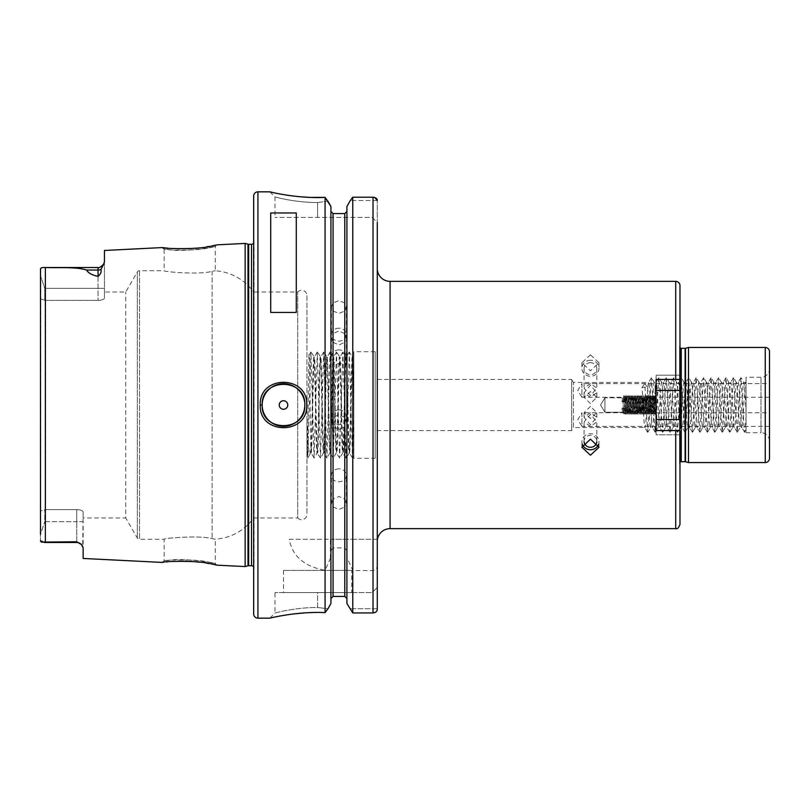 <?xml version="1.0" encoding="UTF-8"?>
<svg xmlns="http://www.w3.org/2000/svg" width="810" height="810" viewBox="0 0 810 810"><rect width="100%" height="100%" fill="white"/><g stroke="black" fill="none" stroke-linecap="round" stroke-linejoin="round"><path stroke-width="0.61" stroke-dasharray="4.05 3.04" d="M210.914 562.677C198.582 558.515 162.81 559.933 164.136 560.905L168.52 560.378C181.086 557.533 216.655 562.899 215.288 563.649L210.914 562.677M166.809 561.907L163.488 562.262M162.202 247.577L164.136 249.095C162.81 250.067 198.592 251.485 210.914 247.323L215.288 246.351C216.665 247.101 181.076 252.467 168.52 249.622L164.136 249.095L164.136 270.712C162.658 271.796 201.082 274.965 212.109 271.279L215.288 270.813L212.109 271.279C201.133 274.965 162.628 271.796 164.136 270.712L139.533 270.712A2.562 2.562 0 0 0 137.315 271.988L137.315 538.012L137.315 271.988L125.752 292.025L104.449 292.025L104.449 298.009C104.156 299.366 102.019 300.166 98.05 300.399L45.613 300.399L45.613 509.601L40.5 510.999L40.5 269.284L40.5 510.999L45.613 509.601L45.613 300.399L40.5 299.001L45.613 300.399L98.05 300.399C102.019 300.166 104.146 299.366 104.449 298.009L104.449 292.025M167.964 248.204L173.32 248.599M174.241 248.65L177.593 248.771M191.211 248.548L198.622 247.921M199.118 247.86L206.317 246.888M209.203 246.402L211.41 245.997M211.876 245.916L212.979 245.693M214.134 245.46L215.156 245.248M590.449 360.248A8.525 8.009 180 0 0 581.924 368.256A8.525 8.009 180 0 0 590.449 376.265A8.525 8.009 180 0 0 598.975 368.256A8.525 8.009 180 0 0 590.449 360.248M590.449 362.667A6.399 6.004 180 0 0 584.051 368.682A6.399 6.004 180 0 0 590.449 374.686A6.399 6.004 180 0 0 596.838 368.682A6.399 6.004 180 0 0 590.449 362.667M590.449 354.8L581.924 362.718L590.449 370.828L598.975 362.718L590.449 354.8M590.449 383.596L584.051 388.091L590.449 395.614L596.838 388.091L590.449 383.596M590.449 403.613L584.051 397.285L590.449 391.594L596.838 397.285L590.449 403.613M590.449 397.244L584.051 392.749L590.449 385.226L596.838 392.749L590.449 397.244M769.5 397.244L581.924 397.244L581.924 383.596L577.824 390.42L581.924 397.244L581.924 383.596L769.5 383.596L769.5 397.244L769.5 383.596M653.751 400.403L654.439 412.928L655.381 396.12L655.887 406.023L655.047 395.665L653.356 413.12L652.151 395.665L653.751 397.75L653.751 400.403L653.336 397.75C652.84 397.305 652.344 412.695 651.847 412.25C651.351 412.695 650.855 397.305 650.359 397.75C649.853 397.305 649.357 412.695 648.861 412.25C648.365 412.695 647.868 397.305 647.372 397.75C646.876 397.305 646.38 412.695 645.874 412.25C645.378 412.695 644.881 397.305 644.385 397.75C643.889 397.305 643.393 412.695 642.897 412.25C642.401 412.695 641.905 397.305 641.399 397.75C640.902 397.305 640.406 412.695 639.91 412.25C639.414 412.695 638.918 397.305 638.422 397.75C637.915 397.305 637.419 412.695 636.923 412.25C636.427 412.695 635.931 397.305 635.435 397.75C634.939 397.305 634.443 412.695 633.947 412.25C633.44 412.695 632.944 397.305 632.448 397.75C631.952 397.305 631.456 412.695 630.96 412.25C630.463 412.695 629.967 397.305 629.461 397.75C628.965 397.305 628.469 412.695 627.973 412.25C627.477 412.695 626.981 397.305 626.484 397.75L627.001 397.75C626.505 397.305 626.008 412.695 625.512 412.25C625.016 412.695 624.52 397.305 624.024 397.75L604.938 397.75L600.585 405L604.938 412.25L604.938 397.75L600.585 405L604.938 412.25L604.938 397.75L622.465 397.801L623.71 395.665L623.224 400.93L624.459 401.851L621.989 401.851L623.224 400.93M679.975 524.364L679.975 430.576L656.1 430.576L656.1 379.424L675.712 379.424L656.1 379.424L656.1 375.162L656.1 390.45L679.954 390.45L679.975 428.865M675.712 281.364L675.712 379.424L679.975 379.424L679.975 375.162L679.975 379.424L679.975 375.162L656.1 375.162L679.975 375.162L679.954 390.45M582.441 444.508A8.525 8.009 0 0 1 581.924 441.744A8.525 8.009 0 0 1 590.449 433.735A8.525 8.009 0 0 1 598.975 441.744A8.525 8.009 0 0 1 598.448 444.508M584.081 441.906A6.399 6.004 0 0 1 590.449 435.314A6.399 6.004 0 0 1 596.808 441.906M590.449 426.404L584.051 421.909L590.449 414.386L596.838 421.909L590.449 426.404M590.449 406.387L584.051 412.715L590.449 418.406L596.838 412.715L590.449 406.387M590.449 412.756L584.051 417.251L590.449 424.774L596.838 417.251L590.449 412.756M769.5 426.404L581.924 426.404L581.924 412.756L577.824 419.58L581.924 426.404L581.924 412.756L769.5 412.756L769.5 426.404L769.5 368.763A8.525 8.525 0 0 1 760.975 377.288L746.05 377.288L746.05 432.712L746.05 377.288M338.924 468.879A7.462 6.46 0 0 0 331.462 475.338A7.462 6.46 0 0 0 338.924 481.798A7.462 6.46 0 0 0 346.386 475.338A7.462 6.46 0 0 0 338.924 468.879M352.765 197.215L352.765 539.288L346.913 539.288L346.913 206.499L346.913 539.288L333.062 539.288L333.062 507.019L331.462 503.415L333.062 499.031L333.062 426.688L331.462 422.152L333.062 417.494L333.062 342.286L331.462 337.679L333.062 333.609L333.062 310.969L331.462 306.585L333.062 302.981L333.062 213.587L344.787 213.587L344.787 302.981L346.386 306.585L344.787 310.969L344.787 333.609L346.386 337.679L344.787 342.286L344.787 417.494L346.386 422.152L344.787 426.688L344.787 499.031L338.924 496.52L333.062 499.031M333.062 507.019L338.924 509.439L344.787 507.019L344.787 539.288M338.924 409.83A7.462 7.432 -0 0 0 331.462 417.261A7.462 7.432 -0 0 0 338.924 424.693A7.462 7.432 -0 0 0 346.386 417.261A7.462 7.432 -0 0 0 338.924 409.83M333.062 426.688L338.924 429.513L344.787 426.688M344.787 417.494L338.924 414.649L333.062 417.494M338.924 349.869A7.462 7.006 180 0 0 331.462 356.886A7.462 7.006 180 0 0 338.924 363.892A7.462 7.006 180 0 0 346.386 356.886A7.462 7.006 180 0 0 338.924 349.869M333.062 342.286L338.924 344.989L344.787 342.286M344.787 333.609L338.924 330.966L333.062 333.609M338.924 328.202A7.462 6.46 180 0 0 331.462 334.662A7.462 6.46 180 0 0 338.924 341.121A7.462 6.46 180 0 0 346.386 334.662A7.462 6.46 180 0 0 338.924 328.202M333.062 310.969L338.924 313.48L344.787 310.969M344.787 302.981L338.924 300.561L333.062 302.981M746.05 432.712L760.975 432.712L760.975 377.288L760.975 432.712A8.525 8.525 0 0 1 769.5 441.237L769.5 419.428M651.372 377.693L648.668 382.452C649.914 381.054 651.159 428.946 652.404 427.548C653.65 428.946 654.885 381.054 656.13 382.452C657.376 381.054 658.621 428.946 659.866 427.548C661.112 428.946 662.347 381.054 663.592 382.452C664.838 381.054 666.083 428.946 667.329 427.548C668.564 428.946 669.809 381.054 671.055 382.452C672.3 381.054 673.545 428.946 674.781 427.548C676.026 428.946 677.271 381.054 678.517 382.452C679.762 381.054 680.997 428.946 682.243 427.548C683.488 428.946 684.733 381.054 685.979 382.452C687.214 381.054 688.46 428.946 689.705 427.548C690.95 428.946 692.196 381.054 693.431 382.452C694.676 381.054 695.922 428.946 697.167 427.548C698.412 428.946 699.658 381.054 700.893 382.452C702.138 381.054 703.384 428.946 704.629 427.548C705.874 428.946 707.11 381.054 708.355 382.452C709.601 381.054 710.846 428.946 712.091 427.548C713.326 428.946 714.572 381.054 715.817 382.452C717.063 381.054 718.308 428.946 719.543 427.548C720.789 428.946 722.034 381.054 723.279 382.452C724.525 381.054 725.76 428.946 727.005 427.548C728.251 428.946 729.496 381.054 730.741 382.452C731.987 381.054 733.222 428.946 734.467 427.548C735.713 428.946 736.958 381.054 738.204 382.452C739.439 381.054 740.684 428.946 741.93 427.548L740.056 427.548C741.302 428.946 742.547 381.054 743.783 382.452C744.542 385.206 745.301 395.209 746.05 412.472L746.05 383.677L746.05 416.887L745.099 431.052L744.815 432.307L744.349 431.052L740.897 377.693L737.171 432.307L733.445 377.693L729.709 432.307L725.983 377.693L722.247 432.307L718.521 377.693L714.784 432.307L711.058 377.693L707.332 432.307L703.596 377.693L699.87 432.307L696.134 377.693L692.408 432.307L688.682 377.693L684.946 432.307L681.22 377.693L677.484 432.307L673.758 377.693L670.022 432.307L666.296 377.693L662.57 432.307L658.834 377.693L655.108 432.307L651.372 377.693L647.646 432.307L644.811 383.586L647.595 387.372L642.016 387.372C642.988 399.239 643.97 428.713 644.942 427.548C646.188 428.946 647.433 381.054 648.668 382.452L573.399 382.452L573.399 427.548L571.647 430.576L377.288 430.576L375.162 432.712L375.162 377.288L375.162 432.712M647.646 432.307L644.831 427.457L573.399 427.548L573.399 382.452L571.647 379.424L571.647 430.576L571.647 379.424L377.288 379.424L375.162 377.288M306.95 295.65L306.95 514.35L306.95 295.65A5.326 5.326 0 0 0 297.716 292.025L253.662 292.025L253.662 517.975A51.162 51.162 0 0 1 215.288 539.187L212.109 538.721C201.133 535.035 162.628 538.204 164.136 539.288L139.533 539.288A2.562 2.562 0 0 1 137.315 538.012L125.752 517.975L125.752 292.025L125.752 517.975L83.136 517.975L83.136 511.991L82.711 546.315M76.737 542.487L76.737 521.68L76.737 542.487A6.399 6.399 0 0 1 81.516 544.624L76.737 541.769L76.737 542.487L44.418 542.487L76.737 541.769M40.824 268.373L40.5 540.715L40.5 534.296L44.763 521.68L40.5 534.296L40.5 510.999L40.5 534.296M304.813 405A21.313 21.313 0 0 0 304.55 401.628M351.712 570.412L283.5 570.412L351.712 570.412L351.712 592.576L283.5 592.576L351.712 592.576M283.5 570.412L283.5 592.576M269.862 618.162L274.975 613.038C274.367 613.241 294.85 607.338 317.601 607.49L327.939 608.796L317.601 607.49L317.601 592.576L274.975 592.576L372.175 592.576L317.601 592.576L317.601 607.49C294.82 607.338 274.387 613.241 274.975 613.038L274.975 592.576M162.202 562.423L164.136 560.905L164.136 539.288C162.658 538.204 201.082 535.035 212.109 538.721L215.288 539.187L215.288 563.649L216.797 565.107M217.07 244.833L215.288 246.351L215.288 270.813A51.162 51.162 0 0 1 253.662 292.025L253.662 517.975L297.716 517.975L297.716 292.025L297.716 517.975A5.326 5.326 0 0 0 306.95 514.35M377.288 379.424L377.288 430.576L377.288 379.424M314.077 458.045L311.182 452.992L309.947 454.218L311.212 446.533L311.182 452.992C310.493 456.313 309.815 352.269 309.157 354.983C308.468 351.479 307.79 459.827 307.132 457.042L306.95 422.01C307.942 443.293 308.944 454.035 309.947 454.218L307.759 458.045L310.888 351.955L314.077 458.045L317.277 351.955L320.476 458.045L323.676 351.955L326.875 458.045L330.065 351.955L333.264 458.045L336.464 351.955L339.663 458.045L342.863 351.955L346.133 458.045L349.323 351.955L352.451 458.045L353.838 418.071L353.838 358.415L353.838 455.767L352.522 458.045M310.888 351.955L309.126 354.993L306.95 352.775M306.95 455.331L306.95 443.009L307.689 458.045L306.95 455.331L306.95 457.225M83.136 558.465L83.136 521.68L44.763 521.68L44.763 510.138L44.763 521.68L76.737 521.68L76.737 509.601C80.696 509.834 82.833 510.634 83.136 511.991C82.843 510.634 80.706 509.834 76.737 509.601L45.613 509.601L76.737 509.601L76.737 521.68L83.136 521.68L83.136 511.991L83.136 517.975M311.212 452.922C312.255 453.448 313.308 353.99 314.361 357.038C315.434 354.041 316.487 455.959 317.56 452.962C318.624 455.959 319.687 354.041 320.76 357.038C321.823 354.041 322.886 455.959 323.959 452.962C325.023 455.959 326.086 354.041 327.149 357.038C328.222 354.041 329.285 455.959 330.348 452.962C331.422 455.959 332.475 354.041 333.548 357.038C334.611 354.041 335.674 455.959 336.747 452.962C337.81 455.959 338.874 354.041 339.937 357.038C341.01 354.041 342.073 455.959 343.136 452.962C344.209 455.959 345.273 354.041 346.336 357.038C347.399 354.041 348.462 455.959 349.535 452.962L346.133 458.045M346.052 458.045L342.65 452.962C343.724 455.959 344.776 354.041 345.85 357.038C346.913 354.041 347.976 455.959 349.049 452.962C350.112 455.959 351.175 354.041 352.239 357.038L349.323 351.955M352.451 458.045L349.535 452.962C350.598 455.959 351.661 354.041 352.735 357.038L352.239 357.038C352.775 356.197 353.312 379.546 353.838 405M352.694 357.078L353.838 382.806L353.838 355.084L352.694 357.078M339.663 458.045L336.261 452.962C337.325 455.959 338.388 354.041 339.451 357.038C340.524 354.041 341.587 455.959 342.65 452.962L339.734 458.045M349.252 351.955L346.295 357.078L342.934 351.955M333.264 458.045L329.862 452.962C330.925 455.959 331.989 354.041 333.062 357.038C334.125 354.041 335.188 455.959 336.261 452.962L333.335 458.045M342.863 351.955L339.896 357.078L336.535 351.955M326.875 458.045L323.463 452.962C324.537 455.959 325.6 354.041 326.663 357.038C327.736 354.041 328.799 455.959 329.862 452.962L326.946 458.045M336.464 351.955L333.507 357.078L330.146 351.955M320.476 458.045L317.075 452.962C318.138 455.959 319.201 354.041 320.274 357.038C321.337 354.041 322.4 455.959 323.463 452.962L320.547 458.045M330.065 351.955L327.108 357.078L323.747 351.955M311.212 446.533C312.103 425.28 312.984 354.284 313.875 357.038C314.938 354.041 316.001 455.959 317.075 452.962L314.158 458.045M323.676 351.955L320.719 357.078L317.358 351.955M317.277 351.955L314.32 357.078L310.959 351.955M375.162 458.288L375.162 351.712L375.162 458.288L353.838 458.288L353.838 351.712L353.838 458.288M375.162 351.712L353.838 351.712M377.288 268.576L377.288 541.424L377.288 268.576M253.662 566.868A2.562 2.562 0 0 1 254.056 568.64L253.662 238.504L253.662 571.495M253.662 243.132A2.562 2.562 0 0 0 254.087 241.714L254.087 568.286L254.087 241.714A2.562 2.562 0 0 0 254.056 241.36L253.662 238.504M679.975 347.723A1.701 1.701 0 0 1 679.56 346.356L679.975 381.135L679.975 343.44M679.975 462.277A1.701 1.701 0 0 0 679.56 463.644L679.975 466.56M655.887 403.977L655.047 414.335L653.65 395.665L654.47 397.082L655.381 413.88L655.887 403.977C655.341 409.658 654.713 412.503 654.004 412.503L654.439 397.072L656.1 395.412L656.1 414.588L656.1 395.412L656.1 414.588L656.1 395.412L655.412 396.13L655.138 395.665M655.138 414.335L655.412 413.869L656.1 414.588L654.47 412.918L653.65 414.335M653.751 409.597L653.336 412.25L654.004 412.503L652.313 397.801L653.559 395.665L652.151 414.335L650.572 395.665L649.083 414.335L647.585 395.665L646.096 414.335L644.598 395.665L643.11 414.335L641.621 395.665L640.123 414.335L638.634 395.665L637.146 414.335L635.647 395.665L634.159 414.335L632.661 395.665L631.172 414.335L629.684 395.665L628.185 414.335L626.697 395.665L625.209 414.335L623.71 395.665M652.151 414.335L653.336 412.25C652.84 412.695 652.344 397.305 651.847 397.75C651.351 397.305 650.855 412.695 650.359 412.25C649.853 412.695 649.357 397.305 648.861 397.75C648.365 397.305 647.868 412.695 647.372 412.25C646.876 412.695 646.38 397.305 645.874 397.75C645.378 397.305 644.881 412.695 644.385 412.25C643.889 412.695 643.393 397.305 642.897 397.75C642.401 397.305 641.905 412.695 641.399 412.25C640.902 412.695 640.406 397.305 639.91 397.75C639.414 397.305 638.918 412.695 638.422 412.25C637.915 412.695 637.419 397.305 636.923 397.75C636.427 397.305 635.931 412.695 635.435 412.25C634.939 412.695 634.443 397.305 633.947 397.75C633.44 397.305 632.944 412.695 632.448 412.25C631.952 412.695 631.456 397.305 630.96 397.75C630.463 397.305 629.967 412.695 629.461 412.25C628.965 412.695 628.469 397.305 627.973 397.75C627.477 397.305 626.981 412.695 626.484 412.25C625.978 412.695 625.492 397.305 624.986 397.75L625.512 397.75C625.016 397.305 624.52 412.695 624.024 412.25C623.518 412.695 623.022 397.305 622.525 397.75L621.989 401.851M623.801 395.665L625.047 397.801L624.459 401.851M626.788 395.665L628.499 397.75C627.993 397.305 627.507 412.695 627.001 412.25C626.505 412.695 626.008 397.305 625.512 397.75L626.697 395.665M652.151 395.665L650.663 414.335L649.164 395.665L647.676 414.335L646.188 395.665L644.689 414.335L643.201 395.665L641.712 414.335L640.214 395.665L638.726 414.335L637.237 395.665L635.739 414.335L634.25 395.665L632.752 414.335L631.263 395.665L629.775 414.335L628.276 395.665L626.788 414.335L625.3 395.665L624.024 397.75C623.518 397.305 623.022 412.695 622.525 412.25L604.938 412.25L604.938 397.75L604.938 412.25L623.963 412.199L625.209 414.335M629.775 395.665L631.476 397.75C630.98 397.305 630.484 412.695 629.988 412.25C629.491 412.695 628.995 397.305 628.499 397.75L629.684 395.665M625.3 414.335L626.535 412.199L628.185 414.335M632.752 395.665L634.463 397.75C633.967 397.305 633.471 412.695 632.974 412.25C632.478 412.695 631.982 397.305 631.476 397.75L632.661 395.665M628.276 414.335L629.522 412.199L631.172 414.335M635.739 395.665L637.45 397.75C636.954 397.305 636.457 412.695 635.961 412.25C635.455 412.695 634.959 397.305 634.463 397.75L635.647 395.665M631.263 414.335L632.509 412.199L634.159 414.335M638.726 395.665L640.437 397.75C639.93 397.305 639.444 412.695 638.938 412.25C638.442 412.695 637.946 397.305 637.45 397.75L638.634 395.665M634.25 414.335L635.496 412.199L637.146 414.335M641.712 395.665L643.413 397.75C642.917 397.305 642.421 412.705 641.925 412.25C641.429 412.695 640.933 397.305 640.437 397.75L641.621 395.665M637.237 414.335L638.472 412.199L640.123 414.335M644.689 395.665L646.4 397.75C645.904 397.305 645.408 412.695 644.912 412.25C644.416 412.695 643.92 397.305 643.413 397.75L644.598 395.665M640.214 414.335L641.459 412.199L643.11 414.335M647.676 395.665L649.387 397.75C648.891 397.305 648.395 412.695 647.889 412.25C647.392 412.695 646.896 397.305 646.4 397.75L647.585 395.665M643.201 414.335L644.446 412.199L646.096 414.335M650.663 395.665L652.374 397.75C651.868 397.305 651.372 412.695 650.875 412.25C650.379 412.695 649.883 397.305 649.387 397.75L650.572 395.665M646.188 414.335L647.433 412.199L649.083 414.335M649.164 414.335L650.41 412.199L652.06 414.335M769.5 415.317L769.5 412.756M656.1 379.424L679.975 379.424L679.975 285.636M655.887 406.023C655.341 400.342 654.713 397.497 654.004 397.497L652.313 412.199L653.559 414.335M628.276 395.665L629.988 397.75C629.491 397.305 628.995 412.695 628.499 412.25C627.993 412.695 627.507 397.305 627.001 397.75L628.185 395.665M625.3 395.665L626.484 397.75C625.978 397.305 625.492 412.695 624.986 412.25L626.697 414.335M625.209 395.665L623.801 414.335L625.047 412.199L624.459 408.149L621.989 408.149L623.224 409.07L624.459 408.149M631.263 395.665L632.974 397.75C632.478 397.305 631.982 412.695 631.476 412.25C630.98 412.695 630.484 397.305 629.988 397.75L631.172 395.665M626.788 414.335L628.033 412.199L629.684 414.335M634.25 395.665L635.961 397.75C635.455 397.305 634.959 412.695 634.463 412.25C633.967 412.695 633.471 397.305 632.974 397.75L634.159 395.665M629.775 414.335L631.02 412.199L632.661 414.335M637.237 395.665L638.938 397.75C638.442 397.305 637.946 412.695 637.45 412.25C636.954 412.695 636.457 397.305 635.961 397.75L637.146 395.665M632.752 414.335L633.997 412.199L635.647 414.335M640.214 395.665L641.925 397.75C641.429 397.305 640.933 412.695 640.437 412.25C639.93 412.695 639.434 397.305 638.938 397.75L640.123 395.665M635.739 414.335L636.984 412.199L638.634 414.335M643.201 395.665L644.912 397.75C644.416 397.305 643.92 412.695 643.413 412.25C642.917 412.695 642.421 397.305 641.925 397.75L643.11 395.665M638.726 414.335L639.971 412.199L641.621 414.335M646.188 395.665L647.889 397.75C647.392 397.305 646.896 412.695 646.4 412.25C645.904 412.695 645.408 397.305 644.912 397.75L646.096 395.665M641.712 414.335L642.948 412.199L644.598 414.335M649.164 395.665L650.875 397.75C650.379 397.305 649.883 412.695 649.387 412.25C648.891 412.695 648.395 397.305 647.889 397.75L649.083 395.665M644.689 414.335L645.934 412.199L647.585 414.335M650.663 414.335L652.374 412.25C651.868 412.695 651.372 397.305 650.875 397.75L652.06 395.665M647.676 414.335L648.921 412.199L650.572 414.335M737.171 432.307L734.467 427.548L732.594 427.548C733.84 428.946 735.085 381.054 736.331 382.452C737.566 381.054 738.811 428.946 740.056 427.548L737.353 432.307M744.633 432.307L741.93 427.548C743.175 428.946 744.42 381.054 745.656 382.452L743.783 382.452L741.079 377.693M745.544 382.543L746.05 383.677L746.05 381.672L745.544 382.543M729.709 432.307L727.005 427.548L725.132 427.548C726.378 428.946 727.623 381.054 728.868 382.452C730.104 381.054 731.349 428.946 732.594 427.548L729.891 432.307M740.897 377.693L738.092 382.543L736.331 382.452L733.627 377.693M722.247 432.307L719.543 427.548L717.67 427.548C718.915 428.946 720.161 381.054 721.406 382.452C722.652 381.054 723.887 428.946 725.132 427.548L722.429 432.307M733.445 377.693L730.63 382.543L728.868 382.452L726.165 377.693M714.784 432.307L712.091 427.548L710.218 427.548C711.453 428.946 712.699 381.054 713.944 382.452C715.189 381.054 716.435 428.946 717.67 427.548L714.977 432.307M725.983 377.693L723.168 382.543L721.406 382.452L718.703 377.693M707.332 432.307L704.629 427.548L702.756 427.548C704.001 428.946 705.237 381.054 706.482 382.452C707.727 381.054 708.973 428.946 710.218 427.548L707.515 432.307M718.521 377.693L715.706 382.543L713.944 382.452L711.241 377.693M699.87 432.307L697.167 427.548L695.294 427.548C696.539 428.946 697.774 381.054 699.02 382.452C700.265 381.054 701.511 428.946 702.756 427.548L700.053 432.307M711.058 377.693L708.244 382.543L706.482 382.452L703.779 377.693M692.408 432.307L689.705 427.548L687.832 427.548C689.077 428.946 690.322 381.054 691.558 382.452C692.803 381.054 694.048 428.946 695.294 427.548L692.59 432.307M703.596 377.693L700.782 382.543L699.02 382.452L696.317 377.693M684.946 432.307L682.243 427.548L680.37 427.548C681.615 428.946 682.86 381.054 684.106 382.452C685.341 381.054 686.586 428.946 687.832 427.548L685.128 432.307M696.134 377.693L693.33 382.543L691.558 382.452L688.865 377.693M677.484 432.307L674.781 427.548L672.908 427.548C674.153 428.946 675.398 381.054 676.644 382.452C677.889 381.054 679.124 428.946 680.37 427.548L677.666 432.307M688.682 377.693L685.867 382.543L684.106 382.452L681.402 377.693M670.022 432.307L667.329 427.548L665.456 427.548C666.691 428.946 667.936 381.054 669.181 382.452C670.427 381.054 671.672 428.946 672.908 427.548L670.204 432.307M681.22 377.693L678.405 382.543L676.644 382.452L673.94 377.693M662.57 432.307L659.866 427.548L657.993 427.548C659.229 428.946 660.474 381.054 661.719 382.452C662.965 381.054 664.21 428.946 665.456 427.548L662.752 432.307M673.758 377.693L670.943 382.543L669.181 382.452L666.478 377.693M655.108 432.307L652.404 427.548L650.531 427.548C651.777 428.946 653.012 381.054 654.257 382.452C655.503 381.054 656.748 428.946 657.993 427.548L655.29 432.307M666.296 377.693L663.481 382.543L661.719 382.452L659.016 377.693M647.595 387.372C648.577 399.239 649.549 428.713 650.531 427.548L647.828 432.307M658.834 377.693L656.019 382.543L654.257 382.452L651.554 377.693M621.989 408.149L622.465 412.199L623.71 414.335L623.224 409.07M746.05 412.472L746.05 430.171L744.815 432.307M344.787 499.031L346.386 503.415L344.787 507.019M330.399 558.495L330.399 539.288L289.312 539.288C292.238 556.156 304.155 566.484 325.073 570.27L330.925 557.26L330.925 550.82L330.925 598.6L330.925 206.499L330.925 539.288L333.062 539.288M769.5 368.763L769.5 390.572M769.5 458.288L769.5 351.712M44.418 267.513L98.05 267.513L98.05 300.399L98.05 276.382C91.996 275.086 88.189 272.97 86.629 270.044C75.35 266.601 58.988 268.07 45.36 267.513L41.735 267.796M40.773 541.566L41.523 542.123M274.165 192.81L279.005 193.792M279.572 193.904L286.912 195.159M290.982 195.747L292.197 195.909M309.471 197.367L310.27 197.397M325.286 197.67L325.073 539.288L330.925 539.288L330.925 206.499M289.312 539.288L325.073 539.288M325.073 570.27L325.073 612.613L315.849 612.471M314.807 612.492L313.116 612.522M309.886 612.623L304.671 612.887M292.187 614.091L270.682 617.969M374.787 612.623L352.765 612.947L352.765 570.534L346.913 557.26L346.913 550.82L346.913 603.501L346.913 206.499M352.765 539.288L377.288 539.288L377.288 565.015C377.288 568.053 375.86 569.896 373.025 570.534L352.765 570.534M327.939 608.796L325.073 612.613M330.925 557.26L330.925 603.501M346.913 550.82L344.787 547.914L333.062 547.914L330.925 550.82M344.787 547.914L344.787 596.413L333.062 596.413L333.062 547.914M346.913 557.26L346.913 603.501M377.288 608.735L349.869 608.735L377.288 608.735L377.288 609.363L377.288 587.463L377.288 608.735L377.288 587.463L372.175 592.576L377.288 587.463M377.014 610.639L376.123 611.833M330.399 539.288L377.288 539.288L377.288 200.505L377.288 222.537L372.175 217.424L274.975 217.424L372.175 217.424L377.288 222.537M325.711 198.237L326.126 198.794M326.845 199.746L327.939 201.204L317.601 202.51C294.86 202.662 274.377 196.759 274.975 196.962C274.377 196.759 294.81 202.662 317.601 202.51C294.86 202.662 274.377 196.759 274.975 196.962C274.377 196.759 294.81 202.662 317.601 202.51L327.939 201.204M373.025 539.288L373.025 197.215L374.706 197.478M377.288 200.505L350.315 200.485L377.288 200.505M688.5 462.55L688.5 347.45M98.05 276.382C100.602 274.256 101.584 271.927 100.997 269.406L104.449 261.711L104.449 250.472M245.136 566.575L245.136 243.425M216.24 564.985L215.723 564.874M215.207 564.762L214.275 564.57M212.645 564.236L211.856 564.084M211.197 563.962L209.213 563.598M206.287 563.102L199.766 562.211M194.197 561.664L192.82 561.563M189.418 561.35L187.738 561.279M185.105 561.198L184.356 561.188M180.802 561.168L180.276 561.168M173.178 561.411L167.832 561.806M253.662 196.101L253.662 613.899M306.95 443.009L306.95 422.01M266.611 418A21.313 21.313 0 0 0 267.027 418.527M270.712 312.447L270.712 212.979M296.288 312.447L296.288 212.979M44.763 288.32L44.763 299.862L44.763 288.32L40.5 275.704L44.763 288.32L98.05 288.32L44.763 288.32M104.449 261.711L104.449 298.009L104.449 261.711M642.016 387.372L644.811 383.586M656.1 430.576L679.975 430.576L656.1 430.576L656.1 434.838L656.1 430.576L656.1 434.838L679.975 434.838L656.1 434.838L656.1 390.45L656.1 419.55L679.954 419.55M139.533 270.712L139.533 539.288L139.533 270.712M212.109 271.279L212.109 538.721L212.109 271.279M390.076 528.636L390.076 281.364M251.525 565.724L251.525 244.276M247.992 565.815L247.992 244.185M248.65 565.724L248.65 244.276M685.098 461.7L685.098 348.3M685.533 461.761L685.533 348.239M679.56 463.644L679.56 346.356L679.56 463.644M681.25 461.7L681.25 348.3M675.712 430.576L675.712 528.636M45.36 542.487L45.36 267.513M257.924 618.162L257.924 191.838M373.025 570.534L373.025 612.947M765.237 347.45L765.237 462.55M317.601 202.51L317.601 217.424L317.601 202.51M100.997 269.406A6.399 5.619 0 0 1 98.05 270.044L86.629 270.044M98.05 288.32L104.449 288.32L98.05 288.32M581.924 362.718L581.924 368.256M584.051 368.682L584.051 388.091M584.051 392.749L584.051 397.285M581.924 447.282L581.924 441.744M584.051 441.318L584.051 421.909M584.051 417.251L584.051 412.715M331.462 503.415L331.462 475.338M331.462 422.152L331.462 417.261M331.462 337.679L331.462 356.886M331.462 306.585L331.462 334.662M679.549 346.599L679.549 463.401L679.549 346.599M269.862 191.838L274.975 196.962L274.975 217.424M98.05 267.513C98.698 268.262 100.582 267.138 103.68 264.151M346.386 306.585L346.386 334.662M346.386 337.679L346.386 356.886M346.386 422.152L346.386 417.261M346.386 503.415L346.386 475.338M653.872 412.31L655.047 414.335M596.838 417.251L596.838 412.715M596.838 441.318L596.838 421.909M598.975 447.282L598.975 441.744M653.872 397.69L655.047 395.665M596.838 392.749L596.838 397.285M596.838 368.682L596.838 388.091M598.975 362.718L598.975 368.256"/><path stroke-width="1.21" d="M162.526 562.383L162.202 562.423C160.724 561.452 199.179 559.994 212.372 564.185L217.07 565.167L245.136 566.575L245.136 243.425L247.992 244.185L247.992 565.815L245.136 566.575M167.832 561.806L166.809 561.907M163.488 562.262L162.891 562.332M215.976 245.076L212.382 245.815C199.199 250.006 160.724 248.548 162.202 247.577L167.964 248.204M173.32 248.599L174.241 248.65M177.593 248.771L191.211 248.548M206.317 246.888L209.203 246.402M212.979 245.693L214.134 245.46M215.156 245.248L215.764 245.116M304.813 405C306.129 377.49 260.85 377.521 262.187 405C260.85 432.469 306.129 432.51 304.813 405A21.313 21.313 0 0 1 267.027 418.527M260.263 405C258.825 374.797 308.154 374.757 306.737 405C308.154 435.243 258.825 435.203 260.263 405L262.187 405A21.313 21.313 0 0 0 266.611 418M598.448 444.508A8.525 8.009 0 0 1 590.449 449.752A8.525 8.009 0 0 1 582.441 444.508M596.808 441.906A6.399 6.004 0 0 1 584.081 441.906M590.449 455.2L581.924 447.282L590.449 439.172L598.975 447.282L590.449 455.2M377.288 268.576A12.788 12.788 0 0 0 390.076 281.364L675.712 281.364L675.712 379.424L679.975 379.424L656.1 379.424L656.1 430.576L679.975 430.576L679.975 524.364C678.75 527.837 677.332 529.254 675.712 528.636L675.712 430.576M82.711 546.315L81.516 544.624A6.399 6.399 0 0 0 76.737 542.487L76.737 541.769L81.516 544.624L83.136 547.854L83.136 558.465L162.202 562.423M76.737 542.487L44.418 542.487L40.5 540.715L40.773 541.566M287.763 405A4.263 4.263 0 0 0 283.5 400.737A4.263 4.263 0 0 0 279.237 405A4.263 4.263 0 0 0 283.5 409.263A4.263 4.263 0 0 0 287.763 405M304.55 401.628A21.313 21.313 0 0 0 281.809 383.748A21.313 21.313 0 0 0 262.187 405M390.076 281.364L390.076 528.636A12.788 12.788 0 0 0 377.288 541.424M765.237 462.55A4.263 4.263 0 0 0 769.5 458.288L769.5 351.712A4.263 4.263 0 0 0 765.237 347.45L688.5 347.45L688.5 462.55L765.237 462.55L765.237 347.45M269.862 191.838L257.924 191.838A4.263 4.263 0 0 0 253.662 196.101L253.662 613.899A4.263 4.263 0 0 0 257.924 618.162L269.862 618.162C269.021 618.303 297.149 611.185 325.073 612.613L325.073 197.387C297.149 198.815 269.021 191.697 269.862 191.838L274.165 192.81M253.662 243.132A2.562 2.562 0 0 1 251.525 244.276L251.525 565.724A2.562 2.562 0 0 1 253.662 566.868M251.525 244.276L248.65 244.276L248.65 565.724L251.525 565.724M248.65 244.276A2.562 2.562 0 0 1 247.992 244.185M248.65 565.724A2.562 2.562 0 0 0 247.992 565.815M217.07 244.833L245.136 243.425M103.68 264.151L100.997 269.406C101.584 271.937 100.602 274.266 98.05 276.382L98.05 267.513C98.698 268.262 100.582 267.138 103.68 264.151L104.449 261.711L104.449 250.472L162.202 247.577M40.5 534.296L40.5 269.284C40.47 267.897 42.09 267.31 45.36 267.513C58.968 268.07 75.441 266.601 86.629 270.044C88.179 272.97 91.986 275.086 98.05 276.382M76.737 541.769L41.523 542.123M688.5 347.45L685.533 348.239L685.533 461.761L688.5 462.55M685.533 348.239A1.701 1.701 0 0 1 685.098 348.3L685.098 461.7A1.701 1.701 0 0 1 685.533 461.761M685.098 348.3L681.25 348.3L681.25 461.7L685.098 461.7M681.25 348.3A1.701 1.701 0 0 1 679.975 347.723M681.25 461.7A1.701 1.701 0 0 0 679.975 462.277M270.712 312.447L296.288 312.447L296.288 212.979L270.712 212.979L270.712 312.447M675.712 281.364A4.263 4.263 0 0 1 679.975 285.636L679.975 428.865M390.076 528.636L675.712 528.636M344.787 213.587L346.913 211.4L344.787 213.587L333.062 213.587L330.925 211.4L333.062 213.587L333.062 596.413L344.787 596.413L346.913 598.6L344.787 596.413L344.787 213.587M769.5 394.683L769.5 441.237M41.735 267.796L40.824 268.373M279.005 193.792L279.572 193.904M286.912 195.159L290.982 195.747M292.197 195.909L299.599 196.708M299.953 196.749L309.471 197.367M310.27 197.397L325.073 197.387L330.925 206.499L327.939 201.204M315.849 612.471L314.807 612.492M313.116 612.522L309.886 612.623M304.671 612.887L292.187 614.091M270.682 617.969L269.862 618.162M330.925 603.501L327.939 608.796L330.925 603.501L330.925 206.499M346.913 603.501L352.765 612.947L346.913 603.501L346.913 206.499L350.315 200.485L346.913 206.499M330.925 598.6L333.062 596.413L330.925 598.6M377.288 587.463L377.288 565.015M374.706 197.478L377.288 200.485C377.349 198.733 375.921 197.65 373.025 197.215L352.765 197.215L352.765 612.947L373.025 612.947C375.779 612.603 377.197 611.408 377.288 609.363L377.014 610.639M376.123 611.833L374.787 612.623M325.073 612.613L327.939 608.796M352.765 197.215L350.315 200.485L352.765 197.215L373.025 197.215L373.025 612.947M377.288 222.537L377.288 608.735M325.286 197.67L325.711 198.237M326.126 198.794L326.845 199.746M216.797 565.107L216.24 564.985M215.723 564.874L215.207 564.762M214.275 564.57L212.645 564.236M211.856 564.084L211.197 563.962M209.213 563.598L206.287 563.102M199.766 562.211L194.197 561.664M192.82 561.563L189.418 561.35M187.738 561.279L185.105 561.198M184.356 561.188L180.802 561.168M180.276 561.168L173.178 561.411M98.05 267.513L44.418 267.513L45.36 267.513L45.36 542.487M656.1 379.424L656.1 390.45L679.954 390.45M656.1 430.576L656.1 419.55L679.954 419.55M257.924 191.838L257.924 618.162M100.997 269.406A6.399 5.619 180 0 1 98.05 270.044L86.629 270.044"/></g></svg>
